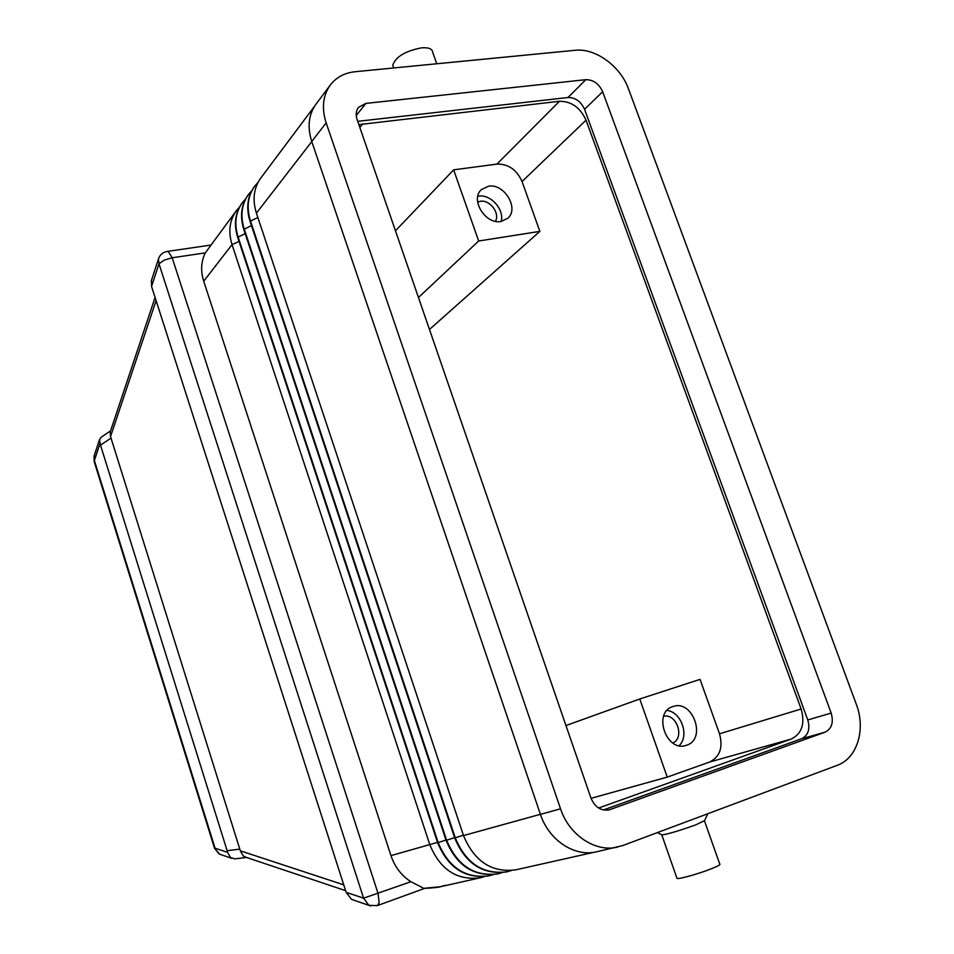 <?xml version="1.0" encoding="UTF-8"?>
<svg xmlns="http://www.w3.org/2000/svg" width="954" height="954" viewBox="0 0 954 954"><rect width="100%" height="100%" fill="white"/><g stroke="black" fill="none" stroke-linecap="round" stroke-linejoin="round"><path stroke-width="1.43" d="M661.575 834.726L661.981 834.929C668.468 833.975 679.737 830.612 695.788 824.852L704.529 820.643L707.844 813.726M676.839 877.942L677.006 878.419C678.783 879.373 699.043 873.709 711.29 868.808C718.004 866.113 720.819 864.527 719.745 864.038L704.505 820.965M393.465 67.305L392.75 65.277C395.648 56.799 405.283 50.979 421.68 47.819C428.644 47.354 432.317 48.833 432.687 52.279L436.753 63.775M445.113 885.36L440.426 886.719L424.733 888.246M422.908 887.888L410.924 881.723L363.593 898.179L346.147 892.312L351.346 899.157L354.447 900.373M343.75 884.847L240.325 850.813L243.294 856.024L245.905 857.252M240.325 850.813L110.533 436.574L156.098 300.629M239.871 849.108L227.124 850.694L227.577 852.399L215.055 848.178L94.41 460.579L94.279 455.547M234.982 858.862L230.558 857.586L227.577 852.399M110.569 430.898L101.279 437.135L99.478 439.627L100.504 445.148L111.069 438.065M110.235 431.888L110.533 436.574M151.519 280.273L151.555 286.462L346.147 892.312M686.606 745.217L686.093 745.384C666.202 752.479 652.548 712.388 672.797 706.616L672.916 706.58C692.735 698.972 707.045 739.088 686.606 745.217M477.632 202.105L480.291 201.318C489.807 199.446 500.254 213.243 495.436 221.304M477.811 196.25L478.467 196.142C490.547 193.865 504.618 209.582 501.172 221.447M501.005 221.471C485.503 224.75 469.928 199.624 481.293 189.691L488.508 186.209C504.225 183.144 519.513 208.556 507.766 218.263L501.005 221.471M453.639 169.848L478.669 241.004L539.869 231.381L522.041 181.522C516.686 169.657 508.303 163.85 496.915 164.1L453.639 169.848L395.469 230.796M478.669 241.004L418.46 297.517M358.871 124.628L559.461 101.279C571.398 101.243 580.259 107.552 586.03 120.18L801.133 709.001C805.236 723.573 801.968 733.578 791.307 739.04L598.647 808.014M565.972 725.541L639.764 698.984L667.24 777.105L709.669 762.007C719.936 756.832 723.215 747.435 719.507 733.805L700.045 679.367L639.764 698.984M591.051 798.331L667.24 777.105M539.869 231.381L429.467 329.476M667.037 710.42C681.442 712.066 689.659 735.916 679.117 745.682M663.626 716.227C676.624 713.187 685.091 737.824 672.773 742.987M239.466 207.113L236.377 210.655C229.52 220.302 228.078 231.631 232.037 244.618L429.884 844.874C440.235 869.75 457.049 880.721 480.351 877.775L440.426 886.719C439.15 887.47 425.102 888.556 424.303 888.246M480.351 877.775L484.382 876.619M236.377 210.655L205.313 252.87C201.044 261.468 200.519 270.912 203.715 281.215L390.973 855.631C394.813 866.947 401.467 875.641 410.924 881.723M227.124 850.694L100.504 445.148M488.806 875.879L488.531 875.939C465.063 878.908 448.106 867.83 437.647 842.728L237.677 237.331C233.682 224.238 235.125 212.837 242.006 203.119L242.197 202.868M245.548 199.016L242.388 202.618C235.495 212.337 234.052 223.737 238.059 236.842L438.172 842.585C448.642 867.699 465.6 878.777 489.08 875.82L493.182 874.639M497.69 873.888L497.404 873.947C473.78 876.929 456.668 865.743 446.09 840.391L243.807 229.413C239.764 216.212 241.195 204.728 248.135 194.95L248.326 194.688M251.737 190.764L248.517 194.437C241.589 204.216 240.146 215.699 244.188 228.912L446.627 840.236C457.216 865.612 474.329 876.809 497.964 873.828L502.15 872.624M506.753 871.849L506.467 871.92C482.664 874.913 465.409 863.608 454.712 838.006L250.043 221.352C245.953 208.032 247.396 196.452 254.36 186.626L254.563 186.364M258.045 182.369L254.754 186.102C247.79 195.928 246.347 207.519 250.437 220.839L455.249 837.85C465.957 863.477 483.225 874.782 507.039 871.789L511.308 870.561M594.151 852.268L515.709 869.845C491.727 872.862 474.317 861.438 463.501 835.573L256.411 213.136C252.273 199.696 253.704 188.033 260.716 178.136L314.582 106.192M330.311 85.025L315.953 104.213C308.595 114.611 307.188 127.037 311.743 141.49L540.429 814.37C548.753 840.164 574.63 857.252 596.512 851.815L622.688 845.578L837.23 765.323C857.276 758.37 866.017 729.226 856.275 704.195L628.471 88.829C620.494 66.184 595.368 47.879 575.071 50.288L354.983 71.741C344.513 72.874 336.297 77.31 330.311 85.025C322.869 95.555 321.474 108.172 326.149 122.875L560.547 808.813C569.097 835.132 595.439 852.614 617.62 847.08M603.405 809.97L801.67 738.718C808.3 735.319 810.328 729.071 807.764 719.948L584.552 109.305C580.938 101.434 575.417 97.499 568 97.511L357.738 121.325M825.079 732.183L609.201 809.863C600.972 811.115 594.891 807.179 590.955 798.057L357.07 119.393C355.556 114.671 356.045 110.628 358.537 107.301L365.931 103.39L585.839 79.671C593.364 79.695 598.969 83.725 602.654 91.739L831.161 713.079C833.796 722.369 831.769 728.737 825.079 732.183L801.67 738.718M151.555 286.462L158.996 263.781L164.171 260.144L172.185 257.771L168.381 251.665L166.831 251.486C162.597 252.393 159.795 254.909 158.447 259.035L158.674 258.343M151.221 281.191L158.447 259.035L158.996 263.781L363.593 898.179L368.864 905.31L377.247 905.644L379.132 902.758L378.082 893.552L172.185 257.771L205.313 252.87M221.34 854.772L219.015 853.854L214.555 848.38L94.088 461.319L99.967 443.658M99.478 439.627L94.041 456.262L94.172 461.581M559.461 101.279L496.915 164.1M362.89 123.734L359.849 127.466M586.03 120.18L522.041 181.522M801.133 709.001L719.507 733.805M791.307 739.04L709.669 762.007M437.54 842.382L390.973 855.631M370.557 905.918L352.193 899.598M239.037 241.445L232.037 244.618L203.715 281.215M445.983 840.033L437.647 842.728M245.19 233.599L237.677 237.331M243.807 229.413L251.462 225.609M446.09 840.391L454.593 837.648M257.854 217.464L250.043 221.352M463.382 835.215L454.712 838.006M311.779 141.586L256.411 213.136M540.405 814.299L463.501 835.573M610.214 809.541L608.151 810.089M831.161 713.079L807.764 719.948M602.654 91.739L584.552 109.305M585.839 79.671L568 97.511M365.931 103.39L356.247 115.517M326.149 122.875L311.743 141.49M560.547 808.813L540.429 814.37M661.981 834.929L657.378 832.603M677.006 878.419L661.79 834.917M210.572 245.118L167.475 251.391M377.247 905.644L425.067 888.234M110.032 432.496L155.085 297.457M345.61 890.654L244.474 856.775M214.555 848.38L219.658 854.2L231.679 858.314M246.466 857.443L234.767 858.886M393.692 67.972L392.75 65.277"/></g></svg>
